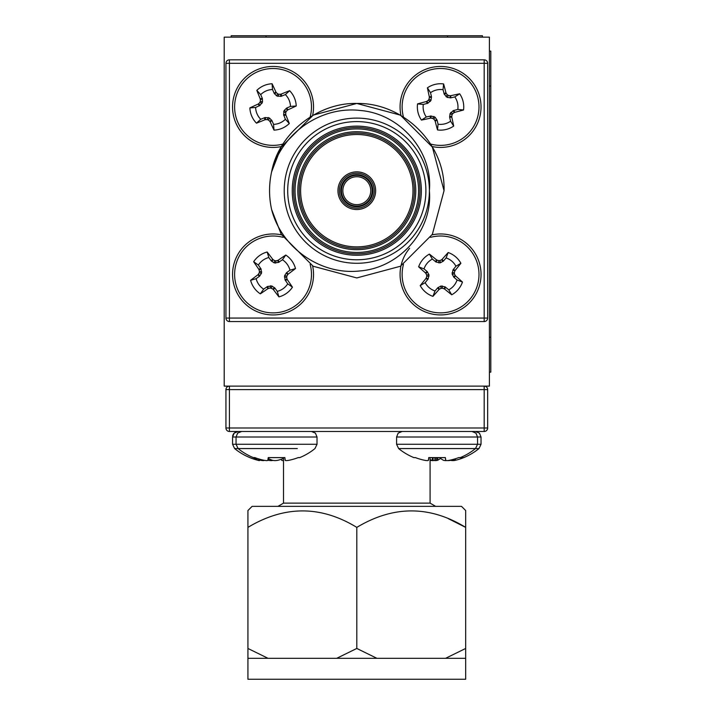<?xml version="1.0" encoding="UTF-8"?>
<svg xmlns="http://www.w3.org/2000/svg" width="715" height="715" viewBox="0 0 715 715"><rect width="100%" height="100%" fill="white"/><g stroke="black" fill="none" stroke-linecap="round" stroke-linejoin="round"><path stroke-width="1.07" d="M224.197 386.118L489.409 386.118L489.409 37.144L224.197 37.144L224.197 386.118M370.763 190.691A13.96 13.96 0 0 0 356.803 176.73A13.96 13.96 0 0 0 342.843 190.691A13.96 13.96 0 0 0 356.803 204.651A13.96 13.96 0 0 0 370.763 190.691A13.96 13.96 0 0 1 356.803 204.651A13.96 13.96 0 0 1 342.843 190.691M339.357 190.691A17.446 17.446 0 0 1 356.803 173.245A17.446 17.446 0 0 1 374.249 190.691A17.446 17.446 0 0 1 356.803 208.145A17.446 17.446 0 0 1 339.357 190.691A17.446 17.446 0 0 0 356.803 208.145A17.446 17.446 0 0 0 374.249 190.691M414.378 190.691A57.584 57.584 0 0 0 356.803 133.115A57.584 57.584 0 0 0 299.219 190.691A57.584 57.584 0 0 0 356.803 248.275A57.584 57.584 0 0 0 414.378 190.691A57.584 57.584 0 0 1 356.803 248.275A57.584 57.584 0 0 1 299.219 190.691M419.964 190.691A63.161 63.161 0 0 0 356.803 127.529A63.161 63.161 0 0 0 293.642 190.691A63.161 63.161 0 0 0 356.803 253.852A63.161 63.161 0 0 0 419.964 190.691A63.161 63.161 0 0 1 356.803 253.852A63.161 63.161 0 0 1 293.642 190.691M284.213 190.691A72.581 72.581 0 0 1 356.803 118.109A72.581 72.581 0 0 1 429.384 190.691A72.581 72.581 0 0 0 356.803 118.109A72.581 72.581 0 0 0 284.213 190.691A72.581 72.581 0 0 0 356.803 263.281A72.581 72.581 0 0 0 429.384 190.691C433.049 150.892 399.488 113.497 360.19 110.476C320.713 105.829 281.495 133.499 271.62 171.85L281.245 147.076L313.179 115.142L356.803 103.452L400.427 115.142L432.361 147.076L444.042 190.691L432.361 234.314L400.427 266.248L356.803 277.938L313.179 266.248L281.245 234.314L271.62 209.54C281.397 247.783 320.704 275.579 360.154 270.913C399.462 267.848 433.013 230.632 429.384 190.691A72.581 72.581 0 0 1 356.803 263.281A72.581 72.581 0 0 1 284.213 190.691M271.62 171.85L281.245 147.076L313.179 115.142L356.803 103.452L400.427 115.142L432.361 147.076L444.042 190.691L432.361 147.076L400.427 115.142L356.803 103.452L313.179 115.142L281.245 147.076L271.62 171.85C278.573 133.66 317.531 102.477 356.803 103.452C403.099 102.576 445.57 143.76 444.042 190.691L432.361 234.314L400.427 266.248L356.803 277.938L313.179 266.248L281.245 234.314L271.62 209.54A87.239 87.239 0 0 1 271.62 171.85L281.245 147.076L313.179 115.142L356.803 103.452L400.427 115.142L432.361 147.076L444.042 190.691L432.361 234.314L400.427 266.248L356.803 277.938L313.179 266.248L281.245 234.314L271.62 209.54M229.426 59.828L484.18 59.828A3.486 3.486 0 0 1 487.666 63.322L487.666 318.068A3.486 3.486 0 0 1 484.18 321.553L229.426 321.553L229.426 318.068L484.18 318.068L484.18 63.322L229.426 63.322L229.426 318.068L225.94 318.068L225.94 63.322A3.486 3.486 0 0 1 229.426 59.828L229.426 63.322L225.94 63.322M225.94 318.068A3.486 3.486 0 0 0 229.426 321.553A3.486 3.486 0 0 1 225.94 318.068M465.68 658.309L465.68 648.46L445.579 658.309L465.68 658.309L465.68 679.25L247.926 679.25L247.926 658.309L268.018 658.309L247.926 648.46L247.926 658.309M247.926 510.537L247.926 527.384L247.926 510.537L252.109 506.354L461.497 506.354L465.68 510.537L465.68 527.384L465.68 510.537M448.153 518.581L465.68 527.384C429.706 505.425 393.411 505.425 356.803 527.384C320.829 505.425 284.534 505.425 247.926 527.384L247.926 648.46M277.956 506.354L283.515 503.137L430.081 503.137L435.65 506.354M430.081 503.137L430.081 457.609M283.515 503.137L283.515 457.609M278.358 658.309L376.903 658.309L356.803 648.46L336.702 658.309L268.018 658.309M445.579 658.309L376.903 658.309M465.68 648.46L465.68 527.384M356.803 648.46L356.803 527.384M484.18 386.118L484.18 389.604L487.666 389.604A3.486 3.486 0 0 0 484.18 386.118A3.486 3.486 0 0 1 487.666 389.604L487.666 427.99A3.486 3.486 0 0 1 484.18 431.485L229.426 431.485A3.486 3.486 0 0 1 225.94 427.99L225.94 389.604L229.426 389.604L229.426 427.99L484.18 427.99L484.18 389.604L229.426 389.604L229.426 386.118A3.486 3.486 0 0 0 225.94 389.604A3.486 3.486 0 0 1 229.426 386.118M283.515 460.567A60.596 55.77 77.1 0 1 283.355 460.585L282.416 460.585A60.596 23.103 84.6 0 1 281.746 460.389A60.596 23.103 84.6 0 0 282.416 460.585L283.355 460.585A60.596 55.77 77.1 0 0 283.515 460.567M264.353 460.389A60.596 23.103 -84.6 0 1 263.683 460.585L262.745 460.585A60.596 55.77 -77.1 0 1 261.19 460.389A60.596 55.77 -77.1 0 0 262.745 460.585L263.683 460.585A60.596 23.103 -84.6 0 0 264.353 460.389M260.519 460.272A60.945 60.712 0 0 1 259.482 460.049A60.945 60.712 -0 0 0 260.519 460.272L261.19 460.389M232.652 436.07A5.523 5.523 0 0 1 232.876 435.203M233.108 434.631A5.523 5.523 0 0 1 234.154 433.129M234.886 432.512A5.523 5.523 0 0 1 235.673 432.039M236.254 431.797A5.523 5.523 0 0 1 237.139 431.565M281.513 459.182L281.746 460.389M453.221 460.478A60.596 50.416 81 0 1 452.434 460.585L451.692 460.585A60.596 12.173 84.9 0 1 451.335 460.389L451.29 460.335M433.835 460.478A60.596 33.194 -84 0 1 433.299 460.585L432.2 460.585A60.596 59.122 -66.6 0 1 430.546 460.389L430.546 459.808M447.644 460.549A60.596 33.194 84 0 0 447.805 460.585L448.913 460.585A60.596 59.122 66.6 0 0 450.566 460.389L451.245 460.272A60.945 59.622 -65.1 0 0 453.167 459.834M396.584 444.274L477.549 444.274L477.549 437.008L396.584 437.008L396.584 444.274L398.63 448.573L478.987 448.573L481.034 444.274L481.034 437.008L479.443 433.129L475.511 431.485M428.365 460.389A60.596 23.103 -84.6 0 1 427.704 460.585A60.596 23.103 -84.6 0 0 428.365 460.389L428.741 457.609L445.391 457.609L445.767 460.389A60.596 23.103 84.6 0 0 446.428 460.585L447.367 460.585A60.596 55.77 77.1 0 0 448.931 460.389L449.592 460.272A60.945 60.712 -0 0 0 458.717 457.609L463.74 457.609A60.945 55.752 77.5 0 1 461.756 458.387A60.945 55.752 77.5 0 1 455.446 460.272L454.892 460.389A60.596 42.069 83 0 1 453.721 460.585L453.23 460.585L453.131 459.423L453.721 460.585L453.605 459.289M440.556 458.387A60.945 24.024 -84.6 0 1 437.652 460.272L437.258 460.389A60.596 43.284 -82.8 0 1 436.034 460.585L434.8 460.585A60.596 60.355 9.2 0 1 433.102 460.389L432.441 460.272A60.945 55.752 77.5 0 1 430.081 459.691M439.627 457.609A60.945 24.024 84.6 0 0 443.452 460.272L443.845 460.389A60.596 43.284 82.8 0 0 445.079 460.585L446.312 460.585A60.596 60.355 -9.2 0 0 446.392 460.576M255.764 448.573L238.104 448.573L236.057 444.274L232.572 444.274L234.618 448.573L297.315 448.573M273.05 460.415A60.596 51.936 -80.3 0 1 271.745 460.585L270.422 460.585A60.596 58.469 70.6 0 1 268.777 460.389L268.161 460.272A60.945 48.566 81.7 0 1 267.982 460.228M257.892 460.272L258.338 460.389A60.596 30.754 -84.2 0 0 258.428 460.415A60.596 30.754 -84.2 0 0 259.188 460.585L259.375 460.585A60.596 14.979 -84.8 0 1 258.973 460.389L258.687 460.272A60.945 36.429 -83.8 0 1 253.396 457.609M259.188 460.585L259.509 459.155M268.143 458.422A60.945 36.429 83.8 0 0 272.379 460.272L272.889 460.389A60.596 51.936 80.3 0 0 274.354 460.585L275.677 460.585A60.596 58.469 -70.6 0 0 277.322 460.389L277.938 460.272A60.945 48.566 -81.7 0 0 283.515 458.422M445.391 457.609L445.624 460.272M446.428 460.585L447.367 460.585L446.428 460.585A60.596 23.103 84.6 0 1 445.767 460.389M458.717 457.609A60.945 60.712 0 0 1 449.592 460.272M448.931 460.389A60.596 55.77 77.1 0 1 447.367 460.585M426.766 460.585A60.596 55.77 -77.1 0 1 425.202 460.389A60.596 55.77 -77.1 0 0 426.766 460.585L427.704 460.585M398.63 448.573A61.034 61.034 0 0 0 413.869 457.609L415.406 457.609A60.945 60.712 -0 0 0 424.54 460.272L425.202 460.389M428.741 457.609L428.508 460.272L428.741 457.609M268.214 457.609L267.839 460.389A60.596 23.103 -84.6 0 1 267.178 460.585A60.596 23.103 -84.6 0 0 267.839 460.389L268.214 457.609L267.982 460.272L268.214 457.609L284.865 457.609L285.24 460.389A60.596 23.103 84.6 0 0 285.902 460.585L286.84 460.585A60.596 55.77 77.1 0 0 288.404 460.389L289.066 460.272A60.945 60.712 0 0 0 298.191 457.609L299.737 457.609A61.034 61.034 0 0 0 314.975 448.573L317.022 444.274L317.022 437.008L315.431 433.129L311.49 431.485M267.178 460.585L266.239 460.585A60.596 55.77 -77.1 0 1 264.675 460.389A60.596 55.77 -77.1 0 0 266.239 460.585L267.178 460.585M264.014 460.272A60.945 60.712 0 0 1 254.88 457.609A60.945 60.712 -0 0 0 264.014 460.272L264.675 460.389M232.572 444.274L232.572 437.008L236.057 437.008L236.057 444.274L238.104 448.573A61.034 61.034 0 0 0 253.342 457.609L254.88 457.609M298.191 457.609A60.945 60.712 0 0 1 289.066 460.272M288.404 460.389A60.596 55.77 77.1 0 1 286.84 460.585L285.902 460.585A60.596 23.103 84.6 0 1 285.24 460.389M284.865 457.609L285.097 460.272L284.865 457.609M424.022 268.903L427.15 271.548L428.955 274.748L428.151 278.939L425.175 282.657A17.437 17.437 0 0 0 435.015 290.978L437.66 287.85L440.86 286.045L445.052 286.849L448.77 289.825A17.437 17.437 0 0 0 457.082 279.985L453.954 277.34L452.157 274.14L452.961 269.948L455.929 266.23A17.437 17.437 0 0 0 446.097 257.918L443.452 261.046L440.252 262.843L436.061 262.039L432.343 259.071A17.437 17.437 0 0 0 424.022 268.903L418.641 266.82A23.202 23.202 0 0 1 429.393 254.111A60.945 5.309 40.2 0 1 436.516 259.822L437.106 260.144A60.596 5.282 17.7 0 1 438.733 260.644L440.056 260.528A60.596 5.282 -27.3 0 1 441.566 259.768L442.102 259.357A60.945 5.309 -49.8 0 1 448.18 252.529A23.202 23.202 0 0 1 460.889 263.281A60.945 5.309 130.2 0 1 455.178 270.404L454.856 271.003A60.596 5.282 107.7 0 1 454.356 272.621L454.472 273.943A60.596 5.282 62.7 0 1 455.232 275.463L455.643 275.999A60.945 5.309 40.2 0 1 462.471 282.068A23.202 23.202 0 0 1 451.719 294.786A60.945 5.309 -139.8 0 1 444.596 289.066L443.997 288.744A60.596 5.282 -162.3 0 1 442.379 288.243L441.057 288.36A60.596 5.282 152.7 0 1 439.537 289.119L439.001 289.539A60.945 5.309 130.2 0 1 432.933 296.359A23.202 23.202 0 0 1 420.214 285.607A60.945 5.309 -49.8 0 1 425.934 278.484L426.256 277.894A60.596 5.282 -72.3 0 1 426.757 276.267L426.641 274.944A60.596 5.282 -117.3 0 1 425.881 273.434L425.461 272.898A60.945 5.309 -139.8 0 1 418.641 266.82M430.519 237.344A38.431 38.431 0 0 1 469.907 299.254A38.431 38.431 0 0 1 403.457 264.416M432.03 234.869A40.478 40.478 0 0 1 471.471 300.577A40.478 40.478 0 0 1 414.423 305.359A40.478 40.478 0 0 1 409.641 248.311M425.175 282.657L420.214 285.607M435.015 290.978L432.933 296.359M432.343 259.071L429.393 254.111M448.77 289.825L451.719 294.786M457.082 279.985L462.471 282.068M455.929 266.23L460.889 263.281M446.097 257.918L448.18 252.529M258.365 265.05L261.038 268.992L261.511 273.228L259.465 276.276L256.14 278.671A17.437 17.437 0 0 0 263.656 289.128L267.598 286.456L271.834 285.991L274.882 288.038L277.277 291.363A17.437 17.437 0 0 0 287.734 283.846L285.062 279.896L284.588 275.659L286.635 272.612L289.959 270.216A17.437 17.437 0 0 0 282.443 259.76L278.501 262.432L274.265 262.906L271.217 260.859L268.822 257.534A17.437 17.437 0 0 0 258.365 265.05L253.655 261.717A23.202 23.202 0 0 1 267.169 252.002A60.945 5.309 54.3 0 1 272.683 259.277L273.193 259.733A60.596 5.282 31.8 0 1 274.64 260.618L275.954 260.832A60.596 5.282 -13.2 0 1 277.608 260.457L278.224 260.189A60.945 5.309 -35.7 0 1 285.777 255.049A23.202 23.202 0 0 1 295.492 268.563A60.945 5.309 144.3 0 1 288.217 274.086L287.761 274.587A60.596 5.282 121.8 0 1 286.885 276.035L286.67 277.349A60.596 5.282 76.8 0 1 287.037 279.002L287.305 279.628A60.945 5.309 54.3 0 1 292.444 287.171A23.202 23.202 0 0 1 278.93 296.886A60.945 5.309 -125.7 0 1 273.416 289.611L272.907 289.155A60.596 5.282 -148.2 0 1 271.459 288.279L270.145 288.065A60.596 5.282 166.8 0 1 268.491 288.431L267.875 288.708A60.945 5.309 144.3 0 1 260.323 293.847A23.202 23.202 0 0 1 250.607 280.325A60.945 5.309 -35.7 0 1 257.883 274.81L258.338 274.301A60.596 5.282 -58.2 0 1 259.214 272.853L259.429 271.539A60.596 5.282 -103.2 0 1 259.062 269.886L258.794 269.269A60.945 5.309 -125.7 0 1 253.655 261.717M310.149 264.416A38.431 38.431 0 0 1 241.84 296.877A38.431 38.431 0 0 1 283.077 237.344M240.177 298.075A40.478 40.478 0 0 0 312.625 265.917A40.478 40.478 0 0 1 240.177 298.075A40.478 40.478 0 0 1 281.576 234.869M256.14 278.671L250.607 280.325M263.656 289.128L260.323 293.847M268.822 257.534L267.169 252.002M277.277 291.363L278.93 296.886M287.734 283.846L292.444 287.171M289.959 270.216L295.492 268.563M282.443 259.76L285.777 255.049M260.707 94.63L262.334 98.384L262.521 102.057L259.938 105.454L255.621 107.465A17.437 17.437 0 0 0 260.734 119.28L265.158 117.519L269.403 117.957L271.941 120.612L273.568 124.365A17.437 17.437 0 0 0 285.392 119.253L283.623 114.829L284.07 110.584L286.715 108.045L290.478 106.419A17.437 17.437 0 0 0 285.356 94.595L280.941 96.364L276.696 95.926L274.158 93.272L272.531 89.518A17.437 17.437 0 0 0 260.707 94.63L256.81 90.367A23.202 23.202 0 0 1 272.093 83.762A60.945 5.309 66.6 0 1 275.927 92.047L276.321 92.601A60.596 5.282 44.1 0 1 277.554 93.763L278.787 94.255A60.596 5.282 -0.9 0 1 280.486 94.246L281.147 94.112A60.945 5.309 -23.4 0 1 289.62 90.698A23.202 23.202 0 0 1 296.233 105.981A60.945 5.309 156.6 0 1 287.939 109.815L287.394 110.217A60.596 5.282 134.1 0 1 286.223 111.442L285.732 112.675A60.596 5.282 89.1 0 1 285.741 114.373L285.875 115.035A60.945 5.309 66.6 0 1 289.289 123.507A23.202 23.202 0 0 1 274.006 130.121A60.945 5.309 -113.4 0 1 270.172 121.836L269.778 121.282A60.596 5.282 -135.9 0 1 268.545 120.111L267.312 119.628A60.596 5.282 179.1 0 1 265.614 119.637L264.952 119.763A60.945 5.309 156.6 0 1 256.479 123.177A23.202 23.202 0 0 1 249.866 107.902A60.945 5.309 -23.4 0 1 258.16 104.059L258.705 103.666A60.596 5.282 -45.9 0 1 259.876 102.442L260.367 101.199A60.596 5.282 -90.9 0 1 260.358 99.51L260.224 98.84A60.945 5.309 -113.4 0 1 256.81 90.367M283.077 144.037A38.431 38.431 0 0 1 237.773 122.202A38.431 38.431 0 0 1 257.793 71.67A38.431 38.431 0 0 1 310.149 116.974M235.896 123.016A40.478 40.478 0 0 0 281.576 146.512A40.478 40.478 0 0 1 256.98 69.784A40.478 40.478 0 0 1 312.625 115.464A40.478 40.478 0 0 0 310.203 90.868M255.621 107.465L249.866 107.902M260.734 119.28L256.479 123.177M272.531 89.518L272.093 83.762M273.568 124.365L274.006 130.121M285.392 119.253L289.289 123.507M290.478 106.419L296.233 105.981M285.356 94.595L289.62 90.698M430.519 92.691L431.467 96.668L431.029 100.314L427.901 103.21L423.298 104.453A17.437 17.437 0 0 0 426.301 116.974L430.957 116L435.06 117.162L437.115 120.209L438.063 124.196A17.437 17.437 0 0 0 450.593 121.192L449.637 117.215L450.084 113.569L453.212 110.664L457.806 109.431A17.437 17.437 0 0 0 454.812 96.9L450.825 97.857L447.179 97.41L444.283 94.282L443.041 89.688A17.437 17.437 0 0 0 430.519 92.691L427.418 87.82A23.202 23.202 0 0 1 443.604 83.941A60.945 5.309 76.5 0 1 445.954 92.762L446.249 93.379A60.596 5.282 54 0 1 447.259 94.738L448.394 95.435A60.596 5.282 9 0 1 450.066 95.712L450.745 95.703A60.945 5.309 -13.5 0 1 459.674 93.799A23.202 23.202 0 0 1 463.552 109.985A60.945 5.309 166.5 0 1 454.731 112.344L454.114 112.639A60.596 5.282 144 0 1 452.756 113.64L452.059 114.775A60.596 5.282 99 0 1 451.782 116.447L451.791 117.126A60.945 5.309 76.5 0 1 453.694 126.063A23.202 23.202 0 0 1 437.509 129.942A60.945 5.309 -103.5 0 1 435.149 121.112L434.863 120.504A60.596 5.282 -126 0 1 433.853 119.146L432.718 118.449A60.596 5.282 -171 0 1 431.047 118.163L430.367 118.181A60.945 5.309 166.5 0 1 421.439 120.084A23.202 23.202 0 0 1 417.551 103.889A60.945 5.309 -13.5 0 1 426.381 101.539L426.989 101.244A60.596 5.282 -36 0 1 428.356 100.234L429.045 99.099A60.596 5.282 -81 0 1 429.331 97.428L429.313 96.748A60.945 5.309 -103.5 0 1 427.418 87.82M403.457 116.974A38.431 38.431 0 0 1 431.601 69.561A38.431 38.431 0 0 1 477.933 97.982A38.431 38.431 0 0 1 430.519 144.037M400.981 115.464A40.478 40.478 0 0 1 431.118 67.576A40.478 40.478 0 0 1 479.917 97.508A40.478 40.478 0 0 1 432.03 146.512A40.478 40.478 0 0 0 479.917 97.508M423.298 104.453L417.551 103.889M426.301 116.974L421.439 120.084M443.041 89.688L443.604 83.941M438.063 124.196L437.509 129.942M450.593 121.192L453.694 126.063M457.806 109.431L463.552 109.985M454.812 96.9L459.674 93.799M231.177 37.144L231.177 35.75L482.428 35.75L482.428 37.144M489.409 51.105L490.803 51.105L490.803 372.157L489.409 372.157M341.448 190.691A15.355 15.355 0 0 1 356.803 175.336A15.355 15.355 0 0 1 372.157 190.691A15.355 15.355 0 0 1 356.803 206.045A15.355 15.355 0 0 1 341.448 190.691M372.855 190.691A16.052 16.052 0 0 0 356.803 174.639A16.052 16.052 0 0 0 340.751 190.691A16.052 16.052 0 0 0 356.803 206.742A16.052 16.052 0 0 0 372.855 190.691M375.643 190.691A18.84 18.84 0 0 1 356.803 209.54A18.84 18.84 0 0 1 337.954 190.691A18.84 18.84 0 0 1 356.803 171.85A18.84 18.84 0 0 1 375.643 190.691M297.824 190.691A58.979 58.979 0 0 1 356.803 131.721A58.979 58.979 0 0 1 415.781 190.691A58.979 58.979 0 0 1 356.803 249.669A58.979 58.979 0 0 1 297.824 190.691M300.622 190.691A56.181 56.181 0 0 0 356.803 246.881A56.181 56.181 0 0 0 412.984 190.691A56.181 56.181 0 0 0 356.803 134.509A56.181 56.181 0 0 0 300.622 190.691M295.036 190.691A61.767 61.767 0 0 0 356.803 252.458A61.767 61.767 0 0 0 418.57 190.691A61.767 61.767 0 0 0 356.803 128.923A61.767 61.767 0 0 0 295.036 190.691M292.238 190.691A64.556 64.556 0 0 1 356.803 126.135A64.556 64.556 0 0 1 421.358 190.691A64.556 64.556 0 0 1 356.803 255.255A64.556 64.556 0 0 1 292.238 190.691M425.899 190.691A69.096 69.096 0 0 0 356.803 121.595A69.096 69.096 0 0 0 287.707 190.691A69.096 69.096 0 0 0 356.803 259.786A69.096 69.096 0 0 0 425.899 190.691M484.18 321.553A3.486 3.486 0 0 0 487.666 318.068L484.18 318.068L484.18 321.553M484.18 63.322L487.666 63.322A3.486 3.486 0 0 0 484.18 59.828L484.18 63.322M225.94 427.99A3.486 3.486 0 0 0 229.426 431.485L229.426 427.99L225.94 427.99M484.18 431.485A3.486 3.486 0 0 0 487.666 427.99L484.18 427.99L484.18 431.485M452.398 460.022L452.434 460.585M477.549 444.274L475.502 448.573A61.034 61.034 0 0 1 460.263 457.609A61.034 61.034 0 0 0 475.502 448.573L477.549 444.274L481.034 444.274L478.987 448.573A61.034 61.034 0 0 1 463.758 457.609M472.016 431.485L475.958 433.129L477.549 437.008L481.034 437.008M437.848 457.609L437.652 460.272M437.258 460.389L437.464 457.609M436.141 457.609L436.034 460.585M434.8 460.585L434.899 457.609M433.049 457.609L433.102 460.389M432.441 460.272L432.387 457.609M455.366 458.771L455.446 460.272M454.892 460.389L454.82 458.941M259.08 459.03L258.973 460.389M258.687 460.272L258.794 458.941M271.745 460.049L271.745 460.585M270.422 460.585L270.44 459.531M268.715 458.726L268.777 460.389M268.161 460.272L268.107 458.851M236.057 444.274L317.022 444.274M241.59 431.485L237.648 433.129L236.057 437.008L317.022 437.008M466.689 243.529A40.478 40.478 0 0 1 471.471 300.577A40.478 40.478 0 0 1 414.423 305.359M427.82 279.529L425.934 278.484M429.063 276.079L426.757 276.267M426.256 277.894L428.151 278.939M427.579 272.075L425.881 273.434M426.641 274.944L428.955 274.748M425.461 272.898L427.15 271.548M445.642 287.18L444.596 289.066M443.997 288.744L445.052 286.849M442.183 285.937L442.379 288.243M441.057 288.36L440.86 286.045M438.188 287.421L439.537 289.119M439.001 289.539L437.66 287.85M453.292 269.358L455.178 270.404M454.856 271.003L452.961 269.948M452.05 272.817L454.356 272.621M453.533 276.812L455.232 275.463M454.472 273.943L452.157 274.14M455.643 275.999L453.954 277.34M435.471 261.708L436.516 259.822M437.106 260.144L436.061 262.039M438.921 262.95L438.733 260.644M440.056 260.528L440.252 262.843M442.925 261.467L441.566 259.768M442.102 259.357L443.452 261.046M259.465 276.276L257.883 274.81M261.511 273.228L259.214 272.853M258.338 274.301L259.92 275.784M261.038 268.992L259.062 269.886M259.429 271.539L261.726 271.915M258.794 269.269L260.752 268.375M274.882 288.038L273.416 289.611M272.907 289.155L274.39 287.573M271.834 285.991L271.459 288.279M270.145 288.065L270.52 285.777M267.598 286.456L268.491 288.431M267.875 288.708L266.981 286.742M286.635 272.612L288.217 274.086M287.761 274.587L286.179 273.103M284.588 275.659L286.885 276.035M285.062 279.896L287.037 279.002M286.67 277.349L284.373 276.973M287.305 279.628L285.348 280.512M271.217 260.859L272.683 259.277M273.193 259.733L271.709 261.324M274.265 262.906L274.64 260.618M275.954 260.832L275.579 263.12M278.501 262.432L277.608 260.457M278.224 260.189L279.118 262.155M259.384 105.838L258.16 104.059M262.03 103.291L259.876 102.442M258.705 103.666L259.938 105.454M262.477 99.045L260.358 99.51M260.367 101.199L262.521 102.057M260.224 98.84L262.334 98.384M271.941 120.612L270.172 121.836M269.778 121.282L271.557 120.049M269.403 117.957L268.545 120.111M267.312 119.628L268.161 117.466M265.158 117.519L265.614 119.637M264.952 119.763L264.496 117.653M286.715 108.045L287.939 109.815M287.394 110.217L286.161 108.43M284.07 110.584L286.223 111.442M283.623 114.829L285.741 114.373M285.732 112.675L283.578 111.826M285.875 115.035L283.766 115.49M274.158 93.272L275.927 92.047M276.321 92.601L274.542 93.826M276.696 95.926L277.554 93.763M278.787 94.255L277.938 96.409M280.941 96.364L280.486 94.246M281.147 94.112L281.603 96.221M427.284 103.496L426.381 101.539M430.332 101.45L428.356 100.234M426.989 101.244L427.901 103.21M431.494 97.347L429.331 97.428M429.045 99.099L431.029 100.314M429.313 96.748L431.467 96.668M437.115 120.209L435.149 121.112M434.863 120.504L436.829 119.593M435.06 117.162L433.853 119.146M432.718 118.449L433.933 116.474M430.957 116L431.047 118.163M430.367 118.181L430.287 116.027M453.828 110.378L454.731 112.344M454.114 112.639L453.212 110.664M450.781 112.434L452.756 113.64M449.61 116.536L451.782 116.447M452.059 114.775L450.084 113.569M451.791 117.126L449.637 117.215M443.997 93.665L445.954 92.762M446.249 93.379L444.283 94.282M446.044 96.713L447.259 94.738M448.394 95.435L447.179 97.41M450.146 97.883L450.066 95.712M450.745 95.703L450.825 97.857M447.536 35.75L447.536 37.144M266.069 35.75L266.069 37.144M490.803 337.257L489.409 337.257M490.803 86.006L489.409 86.006M461.756 458.387A61.034 61.034 0 0 0 478.987 448.573M232.572 437.008L234.154 433.129L238.095 431.485M234.618 448.573A61.034 61.034 0 0 0 258.428 460.415M259.563 459.173L259.429 460.612M396.584 437.008L398.175 433.129L402.116 431.485"/></g></svg>
